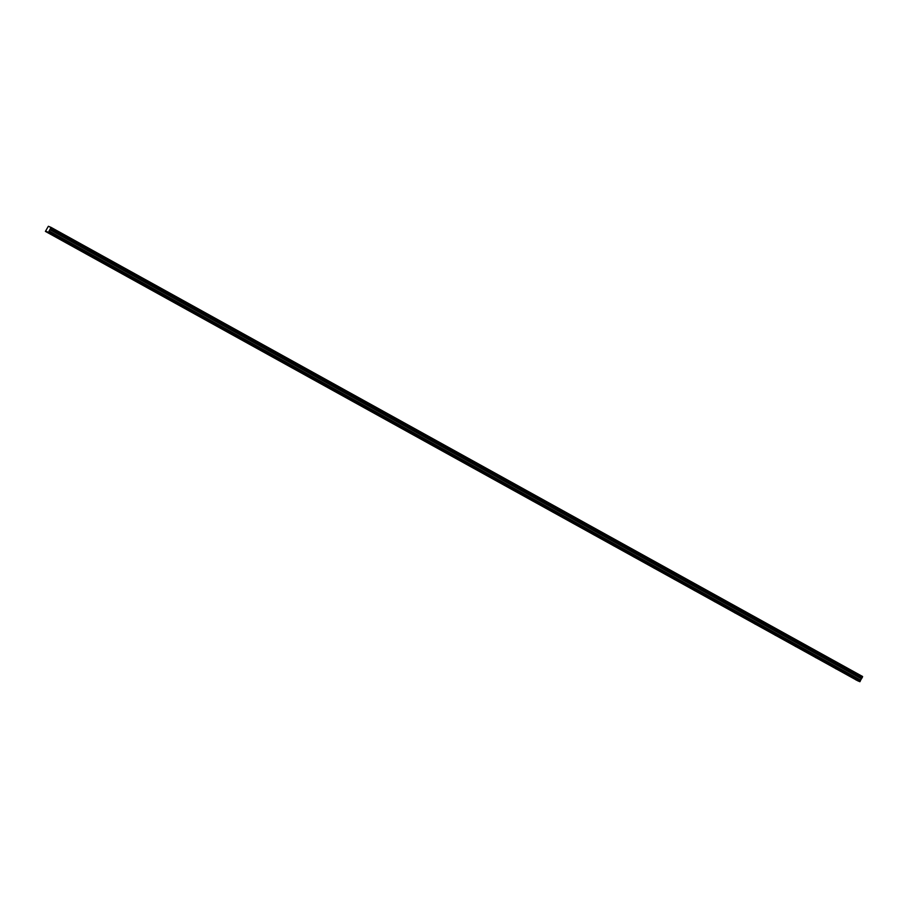 <?xml version="1.0" encoding="UTF-8"?>
<svg xmlns="http://www.w3.org/2000/svg" width="908" height="908" viewBox="0 0 908 908"><rect width="100%" height="100%" fill="white"/><g stroke="black" fill="none" stroke-linecap="round" stroke-linejoin="round"><path stroke-width="1.36" d="M855.722 679.774L856.664 680.262L855.722 679.774M47.534 232.505L48.465 232.993L47.534 232.505M67.737 243.684L68.679 244.173L67.737 243.684M87.94 254.864L88.882 255.352L87.94 254.864M108.143 266.044L109.085 266.543L108.143 266.044M128.357 277.235L129.288 277.723L128.357 277.235M148.56 288.415L149.491 288.903L148.56 288.415M168.763 299.595L169.694 300.083L168.763 299.595M188.966 310.774L189.908 311.262L188.966 310.774M209.169 321.954L210.111 322.442L209.169 321.954M229.372 333.134L230.314 333.633L229.372 333.134M249.587 344.325L250.517 344.813L249.587 344.325M269.789 355.505L270.72 355.993L269.789 355.505M289.993 366.684L290.923 367.173L289.993 366.684M310.196 377.864L311.126 378.352L310.196 377.864M330.399 389.044L331.341 389.532L330.399 389.044M350.601 400.224L351.544 400.723L350.601 400.224M370.804 411.415L371.747 411.903L370.804 411.415M391.019 422.595L391.95 423.083L391.019 422.595M411.222 433.774L412.153 434.262L411.222 433.774M431.425 444.954L432.356 445.442L431.425 444.954M451.628 456.134L452.57 456.622L451.628 456.134M471.831 467.314L472.773 467.813L471.831 467.314M492.034 478.505L492.976 478.993L492.034 478.505M512.248 489.684L513.179 490.172L512.248 489.684M532.451 500.864L533.382 501.352L532.451 500.864M552.654 512.044L553.585 512.532L552.654 512.044M572.857 523.224L573.799 523.712L572.857 523.224M593.06 534.403L594.002 534.903L593.06 534.403M613.263 545.595L614.205 546.083L613.263 545.595M633.478 556.774L634.408 557.262L633.478 556.774M653.681 567.954L654.611 568.442L653.681 567.954M673.884 579.134L674.814 579.622L673.884 579.134M694.087 590.313L695.029 590.802L694.087 590.313M714.29 601.493L715.232 601.993L714.29 601.493M734.493 612.684L735.435 613.172L734.493 612.684M754.707 623.864L755.638 624.352L754.707 623.864M774.91 635.044L775.841 635.532L774.91 635.044M795.113 646.224L796.044 646.712L795.113 646.224M815.316 657.403L816.258 657.891L815.316 657.403M835.519 668.583L836.461 669.082L835.519 668.583M46.444 231.812L48.34 232.596L51.041 227.375L48.362 226.285L45.4 231.392L858.003 680.943L45.4 231.392M857.447 680.478L858.389 680.966L857.447 680.478M49.259 233.208L50.19 233.697L49.259 233.208M69.462 244.388L70.393 244.876L69.462 244.388M89.665 255.568L90.607 256.056L89.665 255.568M109.868 266.748L110.81 267.247L109.868 266.748M130.071 277.939L131.013 278.427L130.071 277.939M150.285 289.119L151.216 289.607L150.285 289.119M170.488 300.298L171.419 300.786L170.488 300.298M190.691 311.478L191.622 311.966L190.691 311.478M210.894 322.658L211.836 323.146L210.894 322.658M231.097 333.838L232.039 334.337L231.097 333.838M251.3 345.029L252.242 345.517L251.3 345.029M271.515 356.208L272.445 356.696L271.515 356.208M291.718 367.388L292.648 367.876L291.718 367.388M311.921 378.568L312.851 379.056L311.921 378.568M332.124 389.748L333.066 390.236L332.124 389.748M352.327 400.927L353.269 401.427L352.327 400.927M372.53 412.119L373.472 412.607L372.53 412.119M392.744 423.298L393.675 423.786L392.744 423.298M412.947 434.478L413.878 434.966L412.947 434.478M433.15 445.658L434.081 446.146L433.15 445.658M453.353 456.837L454.284 457.326L453.353 456.837M473.556 468.017L474.498 468.517L473.556 468.017M493.759 479.208L494.701 479.696L493.759 479.208M513.962 490.388L514.904 490.876L513.962 490.388M534.176 501.568L535.107 502.056L534.176 501.568M554.379 512.748L555.31 513.236L554.379 512.748M574.582 523.927L575.513 524.415L574.582 523.927M594.785 535.107L595.727 535.606L594.785 535.107M614.988 546.298L615.93 546.786L614.988 546.298M635.191 557.478L636.133 557.966L635.191 557.478M655.406 568.658L656.336 569.146L655.406 568.658M675.609 579.837L676.539 580.326L675.609 579.837M695.812 591.017L696.742 591.505L695.812 591.017M716.015 602.197L716.957 602.696L716.015 602.197M736.218 613.388L737.16 613.876L736.218 613.388M756.421 624.568L757.363 625.056L756.421 624.568M776.635 635.748L777.566 636.236L776.635 635.748M796.838 646.927L797.769 647.415L796.838 646.927M817.041 658.107L817.972 658.595L817.041 658.107M837.244 669.287L838.186 669.786L837.244 669.287M51.041 227.375L862.6 676.505L862.328 677.379L860.648 680.069L49.089 230.938M47.307 232.164L858.866 681.295L859.91 681.715L860.648 680.069M46.705 231.495L47.398 231.881M50.053 227.091L49.27 226.648M862.373 677.232L50.814 228.101M50.973 227.579L862.543 676.698M861.522 678.548L49.963 229.418M50.417 228.827L861.987 677.958M49.804 229.633L861.363 678.764M860.5 680.716L48.941 231.585M860.035 681.567L48.476 232.437M48.34 232.596L859.91 681.715M862.328 677.379L50.769 228.249M50.519 228.703L862.078 677.833"/></g></svg>
